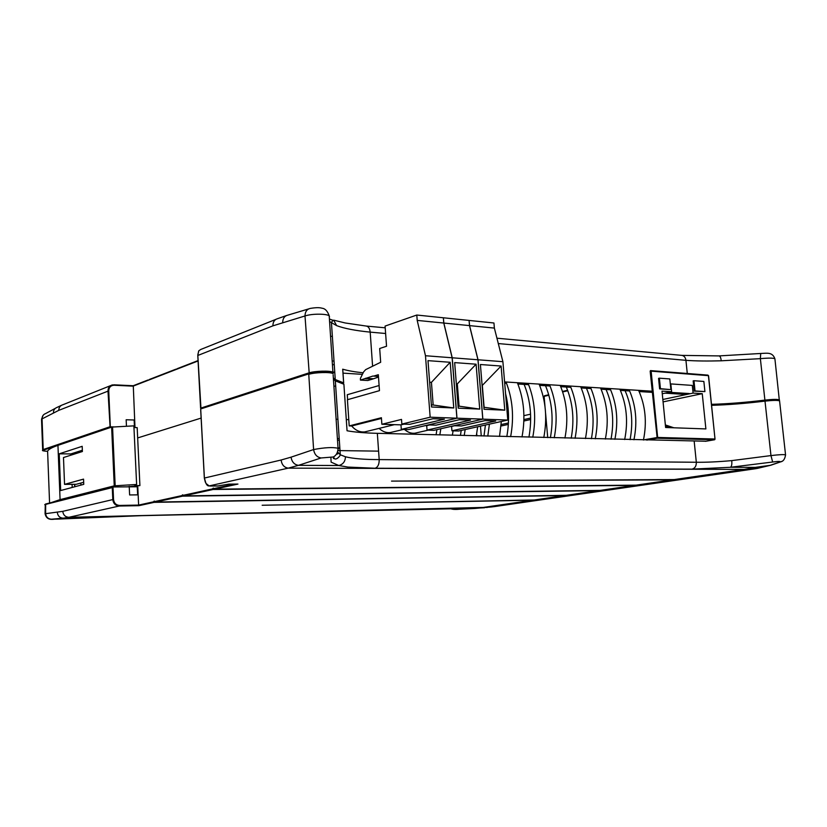 <?xml version="1.0" encoding="UTF-8"?>
<svg xmlns="http://www.w3.org/2000/svg" width="827" height="827" viewBox="0 0 827 827"><rect width="100%" height="100%" fill="white"/><g stroke="black" fill="none" stroke-linecap="round" stroke-linejoin="round"><path stroke-width="1.24" d="M83.682 482.275L76.239 484.291L64.547 484.364L83.548 479.122L83.765 484.343L60.671 490.545L59.234 453.816L70.843 453.93L70.895 455.181M82.349 450.239L70.843 453.93M72.073 484.322L72.197 487.444M59.234 453.816L82.183 446.322L82.4 451.511L63.483 457.538L64.547 484.364M135.855 484.653L135.897 485.614L134.667 484.953L136.62 484.467L133.881 425.864L111.635 427.094L57.952 445.36C52.235 447.324 48.783 449.226 47.594 451.046L47.604 451.139M135.897 485.614L139.908 485.583L137.179 427.621L133.964 427.538M136.62 484.467L114.25 485.842L60.082 499.622L51.326 502.568M126.976 486.855L139.908 485.583M126.459 426.246L126.159 419.754L134.139 419.992L134.491 427.559M137.241 486.245L137.644 494.856L129.622 494.949L129.219 486.297M333.446 458.509L333.343 456.969L334.852 459.006C337.881 459.523 341.024 454.209 340.321 454.788L337.612 452.018M137.664 437.938L201.126 418.08L137.664 437.938M308.967 373.814L201.137 408.796L309.298 373.701C315.418 371.55 332.733 371.354 332.702 373.473M711.644 405.333C728.049 404.848 745.84 403.442 765.006 401.116L765.016 400.671C745.84 402.997 728.039 404.413 711.592 404.91C728.215 404.393 746.016 402.987 765.006 400.671C773.576 399.751 778.259 399.751 779.096 400.682M705.938 441.236L377.339 433.327L379.19 459.595C364.314 459.595 353.057 458.654 345.438 456.773L340.321 454.788M377.339 433.327C364.655 433.007 354.566 432.159 347.051 430.764L343.898 384.235L343.081 383.625M80.829 483.051L80.922 485.108M45.082 513.743L62.759 511.344L112.803 499.58C113.351 503.55 115.501 505.7 119.233 506.031L119.439 505.431L138.626 505.09L138.905 505.669L154.132 502.351L153.491 501.834L138.626 505.09L137.768 486.772L112.927 486.969L112.265 487.579L112.803 499.58L113.547 499.518L112.989 486.969M779.489 400.268L779.458 399.906C777.7 399.162 772.842 399.234 764.903 400.113L765.016 400.661L773.876 399.979C782.404 400.247 778.104 400.568 779.572 400.899C777.814 400.165 772.956 400.237 765.006 401.116L770.96 455.584L731.74 460.618C717.722 461.869 705.917 462.407 696.324 462.252L694.184 441.287M338.078 449.247L338.047 448.265C337.871 452.514 336.31 455.419 333.333 456.98L321.145 457.962C316.968 457.259 314.456 454.457 313.598 449.547C324.629 447.49 332.774 447.066 338.047 448.265L333.147 374.838M155.404 502.072L182.498 496.159L598.562 490.618L566.299 495.321L155.404 502.072L154.329 501.09L153.491 501.834M183.863 495.869L213.139 489.481L634.402 485.397L600.175 490.39L183.863 495.869L182.736 494.846L182.498 496.159L181.826 495.621L154.98 501.503M205.323 482.162L204.331 478.099L200.723 409.375L204.393 478.047L205.954 483.423L209.159 485.914L288.23 468.144L744.073 469.405L674.305 479.577L391.522 481.107L672.485 479.846L636.108 485.149L214.617 489.16L213.438 488.106L213.139 489.481L212.446 488.922L183.439 495.27M431.084 508.75L451.79 508.781L483.175 507.447L68.848 517.299L63.224 518.178L96.945 517.361L57.425 519.108L141.696 515.645M96.966 517.361L141.913 515.655L451.79 508.781C455.036 508.863 455.543 509.05 453.31 509.339L450.973 508.77M453.31 509.339L474.812 508.46L494.132 506.641L755.351 468.744L744.073 469.405L755.33 467.379L755.578 468.702L756.943 468.485L771.519 465.001M731.74 460.618C732.091 464.195 731.657 466.407 730.458 467.276L755.33 467.379L770.123 465.343L781.711 461.414M779.685 462.045C781.029 461.239 778.693 461.228 772.666 462.014L770.96 455.584C779.375 454.592 784.244 454.364 785.547 454.912L785.557 455.222M772.666 462.014L730.458 467.276L692.054 469.136C694.98 468.309 696.396 466.014 696.324 462.252L379.19 459.595C379.242 464.319 377.887 467.193 375.127 468.247L347.898 467.079L338.791 465.518L331.11 462.138L330.914 457.6M345.438 456.773C345.293 461.476 343.071 464.392 338.791 465.518L298.454 465.343L321.145 457.962M204.393 478.047L281.118 460.008C281.79 464.774 284.157 467.482 288.23 468.144L298.454 465.343C294.34 464.671 291.869 461.942 291.042 457.166L313.598 449.547L308.76 374.362C314.56 372.305 330.914 371.861 333.064 373.67L332.971 372.295C330.821 370.475 314.477 370.92 308.667 372.977L200.661 408.156L200.982 408.755L197.839 355.465L200.651 408.166M214.617 489.16L237.949 484.074L228.862 484.126L217.759 485.987M154.08 501.141L154.132 502.351L564.779 495.549L534.314 499.994L262.159 505.256L532.877 500.201L483.175 507.447L491.6 506.951L477.489 508.119M112.751 487.031L45.671 504.005L45.609 513.402C46.023 516.999 47.976 518.942 51.46 519.211L57.352 519.108M494.443 506.558L491.6 506.951M674.305 479.577L672.64 479.588M636.108 485.149L634.536 485.16M600.175 490.39L598.686 490.401M566.299 495.321L564.893 495.352M534.314 499.994L532.981 500.015M210.079 486.018L208.9 485.873M574.258 494.959L573.721 494.939M608.072 490.049L607.504 490.029M643.944 484.849L643.334 484.818M682.037 479.319L681.386 479.278M332.371 336.413L330.573 336.258M336.103 419.237L337.912 419.289M346.286 419.568L348.777 419.651M507.716 419.279L508.543 419.103M523.915 415.661L530.562 414.172M530.665 419.516L523.863 421.005M508.336 424.406L501.017 426.008M481.262 435.943L480.466 426.132M476.714 433.689L476.879 435.829M337.395 438.558L339.204 438.599M334.263 364.738L332.464 364.624M337.509 440.191L339.318 440.222M334.739 371.84L333.198 372.326M334.015 361.079L332.444 360.965M333.24 372.532L334.79 372.626M343.019 373.142L362.402 374.342M504.697 383.19L506.537 383.304M517.878 384.007L528.629 384.679M539.628 385.361L550.058 386.013M560.727 386.674L570.847 387.305M581.205 387.946L591.016 388.556M601.074 389.186L610.615 389.775M620.384 390.385L629.647 390.964M639.137 391.553L652.234 392.36M665.011 393.156L686.482 394.489M339.825 447.893L338.016 447.862M134.987 427.569L133.281 385.744M198.056 360.613L148.757 379.986M338.357 448.472L339.866 448.503M689.325 393.559L669.053 392.287M652.121 391.212L504.594 381.919M363.156 372.801C354.886 371.943 348.064 370.744 342.698 369.193L342.709 369.307M343.153 383.604L343.681 382.901L342.75 369.224M687.278 373.484L685.934 360.324C695.497 361.037 707.25 361.192 721.216 360.799L760.364 358.66L764.903 400.113C745.737 402.439 727.946 403.855 711.53 404.331M774.951 359.207L774.909 358.815C773.596 357.936 768.748 357.884 760.364 358.66L760.726 353.48C767.435 353.17 772.47 352.023 774.909 358.815L779.365 400.588M329.487 316.772L329.198 315.769C326.541 313.743 312.234 313.505 304.998 315.955C305.122 311.696 306.9 309.184 310.342 308.399M329.818 321.672L336.599 325.611C344.187 328.484 355.383 330.655 370.186 332.123L372.595 366.237M110.591 427.456L43.707 450.053C42.229 450.694 43.531 451.118 47.604 451.304M175.644 369.318L176.596 369.204M721.216 360.799C720.886 357.678 720.152 356.055 719.004 355.91L681.924 355.393M275.815 319.387L200.765 349.47L198.852 350.751L197.829 354.669M333.012 373.577L329.198 315.769C327.502 311.055 325.125 308.543 322.044 308.223C319.594 307.448 315.707 307.51 310.394 308.399L310.445 308.388M336.599 325.611L333.705 320.163L345.21 322.975L366.299 326.065C368.48 326.469 369.772 328.495 370.186 332.123L385.62 333.498M329.642 319.098L332.888 320.256M55.306 408.342L45.63 413.562C43.231 414.461 42.043 416.239 42.053 418.896L41.546 419.827L42.673 449.805M428.417 424.892L456.98 418.193L452.224 357.791L443.851 323.057L443.365 317.816M456.98 418.193L482.782 419.134L433.989 430.309L427.042 430.112L426.701 425.657L425.367 425.616M443.437 317.785L469.085 320.431L469.498 325.611L477.965 359.776L452.224 357.791M443.851 323.057L469.498 325.611M479.722 409.096L458.251 408.166L454.664 362.608L476.083 364.2L479.722 409.096L459.068 406.16L457.31 383.893L476.083 364.2M482.782 419.134L477.965 359.776M427.042 430.112L470.522 420.075L459.471 419.682L436.046 425.161L428.417 424.913M429.689 424.954L426.701 425.657M392.308 432.066L390.292 432.542C386.292 433.017 382.56 431.632 379.097 428.396M458.086 406.119L459.068 406.16M457.31 383.893L456.328 383.831M373.577 376.14L378.332 374.714L379.469 390.654L347.423 399.73L349.201 425.915L381.402 417.728L381.867 424.272L401.508 419.403L401.85 424.075L430.164 417.201L425.481 355.734L417.201 320.4L416.798 315.035L385.082 326.086L386.54 346.255L379.686 348.498L380.668 362.267L365.627 369.648L363.58 371.943L360.417 378.384L360.427 380.089L372.956 376.037L378.456 376.44M430.164 417.201L456.897 418.183L408.486 429.595L401.302 429.389L400.971 424.861L381.867 424.272M365.058 378.704L372.419 379.138L378.497 377.04M372.419 379.138L367.767 380.523L360.427 380.089M416.798 315.035L443.355 317.775L443.768 323.047L452.142 357.781L425.481 355.734M417.201 320.4L443.768 323.047M453.765 407.969L431.529 406.998L427.993 360.644L450.177 362.278L453.765 407.969L433.162 405.003L431.436 382.343L450.177 362.278M456.897 418.183L452.142 357.781M401.302 429.389L444.419 419.144L432.976 418.741L409.747 424.323L401.85 424.075M403.927 424.148L400.971 424.861M381.443 418.431L351.651 425.988L349.201 425.915M367.023 431.332L364.821 431.88C359.91 432.407 355.517 430.453 351.651 425.988M347.609 399.679L347.278 394.717L379.107 385.527M431.363 404.92L433.162 405.003M431.436 382.343L429.637 382.239M454.085 425.709L482.854 419.134L478.037 359.776L469.581 325.621L469.085 320.462M482.854 419.134L507.788 420.054L458.654 431.001L451.935 430.805L451.594 426.432L451.004 426.412M469.157 320.442L493.946 322.995L494.37 328.092L502.899 361.688L478.037 359.776M469.581 325.621L494.37 328.092M504.78 410.182L484.053 409.282L480.404 364.521L501.1 366.041L504.78 410.182L484.105 407.277L482.327 385.382L501.1 366.041M507.788 420.054L502.899 361.688M451.935 430.805L495.724 420.974L485.056 420.602L461.456 425.957L454.085 425.729M454.592 425.74L451.594 426.432M416.798 432.769L414.968 433.193C411.288 433.627 407.814 432.387 404.558 429.482M548.859 395.223L544.114 396.35L545.014 406.698M545.582 413.159L547.722 437.607M544.114 396.35L548.725 394.758L544.435 395.761M670.035 389.548L659.605 388.876L658.571 378.363L659.388 378.177L660.432 388.69L670.035 389.548M695.031 390.954L704.914 391.595L694.215 391.13L693.16 380.896L693.987 380.72L695.031 390.954L694.215 391.13M670.831 383.914L692.302 385.413L693.088 393.094L702.247 393.673L705.886 428.924L665.611 427.497L662.003 391.119L671.617 391.729L670.831 383.914M659.605 388.876L660.432 388.69M670.862 389.372L669.818 378.942L659.388 378.177M704.914 391.595L703.86 381.443L693.987 380.72M662.262 393.755L671.617 391.729M702.247 393.673L663.068 401.891M693.088 393.094L662.83 399.493M667.193 427.559L665.559 427.001M668.867 427.611L665.508 426.474M670.532 427.673L665.456 425.957M672.196 427.735L665.404 425.44M673.86 427.786L665.353 424.923M378.601 451.139L337.964 450.581M336.713 453.878L337.788 453.899L336.517 454.188M333.498 458.561L333.395 456.949M501.131 424.571L508.419 422.969M523.904 419.558L530.665 418.08M440.822 428.737L439.85 434.899M453.093 430.846L452.359 435.219M436.098 434.806L436.894 429.637M465.177 429.544L464.205 435.509M477.665 426.763L476.321 435.819M460.432 435.415L461.218 430.433M489.408 424.148L487.796 436.108M501.327 421.491L499.529 436.398M483.991 436.005L485.418 425.037M506.01 382.002C512.678 398.924 514.218 417.149 510.641 436.677M517.361 382.715C524.049 399.513 525.6 417.594 522.002 436.966M506.817 436.584C509.463 421.935 509.05 407.649 505.586 393.735M528.102 383.397C534.811 400.072 536.372 418.017 532.774 437.235M539.101 384.09C545.83 400.64 547.391 418.441 543.794 437.514M528.939 437.142C532.278 418.276 530.676 400.702 524.132 384.4M549.531 384.751C556.271 401.178 557.843 418.844 554.245 437.772M560.199 385.423C566.96 401.726 568.531 419.268 564.934 438.041M550.389 437.679C553.728 419.113 552.116 401.798 545.531 385.733M570.31 386.054C577.081 402.242 578.662 419.661 575.065 438.3M580.668 386.716C587.449 402.78 589.041 420.064 585.433 438.558M571.199 438.196C574.538 419.909 572.915 402.852 566.309 387.026M590.488 387.325C597.28 403.287 598.872 420.447 595.275 438.806M600.547 387.966C607.349 403.803 608.951 420.84 605.343 439.054M591.398 438.703C594.737 420.695 593.104 403.876 586.467 388.276M610.078 388.566C616.89 404.3 618.493 421.212 614.895 439.302M619.847 389.176C626.67 404.796 628.272 421.584 624.674 439.54M611.008 439.199C614.358 421.45 612.704 404.879 606.057 389.496M629.109 389.765C635.942 405.282 637.555 421.946 633.947 439.778M638.599 390.365C645.442 405.768 647.055 422.318 643.447 440.016M630.06 439.675C633.399 422.183 631.745 405.85 625.078 390.675M57.952 445.36L60.082 499.622M114.25 485.842L111.635 427.094M112.555 426.97L115.17 485.738M47.594 451.046L49.579 503.012M333.436 379.221L335.338 380.854L343.898 384.235M182.467 494.908L181.826 495.621M213.139 488.168L212.446 488.922M234.475 484.095L214.193 488.54M785.557 454.922L779.613 401.24M74.885 486.731L74.781 484.302M281.118 460.008L291.042 457.166M119.439 505.431C116.049 505.101 114.074 503.136 113.547 499.518M154.959 501.679L154.329 501.09M183.408 495.466L182.736 494.846M214.162 488.757L213.438 488.106M112.265 487.579L45.278 504.501L45.072 513.526M209.097 485.914L217.956 485.966M62.759 511.344C63.266 515.035 65.292 517.02 68.848 517.299L119.233 506.031L138.905 505.669M431.56 508.739L142.099 515.635M51.46 519.211L63.224 518.178C59.699 517.898 57.725 515.924 57.301 512.254M475.98 508.202L484.55 507.757M495.084 506.506L754.627 468.847M375.127 468.247L692.054 469.136M335.679 385.878L333.912 386.416L335.679 385.858M309.236 373.69L304.998 315.955L272.92 325.838L197.839 355.465M342.698 369.193L343.629 382.88L335.255 379.521L333.343 377.877M113.775 426.908L110.322 426.825L108.73 390.861C108.937 387.336 110.704 385.465 114.043 385.248L133.054 386.157L148.198 380.286M148.519 380.162L176.006 369.514M176.358 369.38L198.077 360.965M73.572 454.323L73.52 453.072M134.987 427.435L133.953 427.414M498.299 343.567L685.934 360.324C685.49 357.409 684.094 355.755 681.758 355.372L496.934 338.202M272.92 325.838C272.91 321.951 274.481 319.553 277.634 318.653L286.349 315.594M282.679 322.489C282.803 318.343 284.571 315.873 287.982 315.097L308.719 308.885M366.206 326.055L385.217 327.812M47.604 451.315C43.407 451.025 41.774 450.674 42.694 450.26L43.211 449.557L42.053 418.896L58.779 410.347L108.73 390.861M43.707 450.053L43.211 449.557L109.578 426.887L110.322 426.825L110.115 427.435L107.986 390.933C108.037 387.77 109.484 385.764 112.307 384.927L114.043 385.248M147.971 380.007L133.219 385.733L113.878 384.813M110.673 385.589L62.935 404.723C60.237 405.53 58.851 407.401 58.779 410.347M61.332 405.375L57.053 407.401C54.634 408.311 53.424 410.12 53.445 412.818M365.524 378.27L372.884 378.704M643.468 439.923L657.651 437.442L715.004 439.013L708.419 375.654L651.138 371.147L657.651 437.442L657.186 438.217L646.786 440.098M650.797 370.63L707.953 375.117L708.429 375.768M567.622 390.261L562.505 391.471L567.622 390.272M705.431 441.318L714.549 439.747L657.186 438.217L650.167 371.24L651.138 371.147L650.477 370.61L650.167 371.24M567.798 390.737L562.67 391.957M705.462 441.318L714.58 439.747L715.004 439.013L714.755 439.664M715.014 439.085L708.553 375.685L650.477 370.61M340.29 454.757L335.338 380.854L343.463 383.687M309.195 373.711C312.978 372.605 317.93 372.016 324.06 371.933C335.679 372.688 331.213 372.863 333.064 373.67M309.06 373.752L201.147 408.796M200.661 409.406L200.951 408.869M74.647 486.793L74.544 484.302M451.594 508.791L452.483 508.801M450.808 508.77C452.751 509.473 455.791 509.618 459.926 509.184L474.812 508.46M487.434 507.396L486.721 507.54M770.847 465.219L756.932 468.485M770.826 465.229L780.543 461.89C783.303 461.383 784.968 459.057 785.516 454.922M112.823 487L45.671 504.005M44.741 504.677L45.588 504.025M200.661 409.448L204.331 478.068M210.265 486.049L217.801 485.997L228.883 484.136L237.752 484.074M57.425 519.108C55.13 518.343 46.974 522.313 45.092 513.753M756.943 468.485L492.261 506.868M204.331 478.099C205.53 483.568 207.081 486.173 208.993 485.904L209.004 485.904M331.472 323.099L335.255 379.521L333.384 378.415M200.599 408.228L200.982 408.755M177.216 368.666L198.056 360.582M149.336 379.479L175.748 369.235M760.685 353.48L718.994 355.91M197.787 355.558L200.599 408.187M333.767 320.204C332.289 320.928 331.534 321.899 331.513 323.109L331.513 323.109M73.324 454.405L73.272 453.144M112.307 384.927L133.23 385.733M43.159 415.247L41.526 419.206M197.787 355.496L198.645 351.093M403.369 429.451L390.292 432.542M394.407 424.654L364.821 431.88M428.19 430.143L414.968 433.193"/></g></svg>
